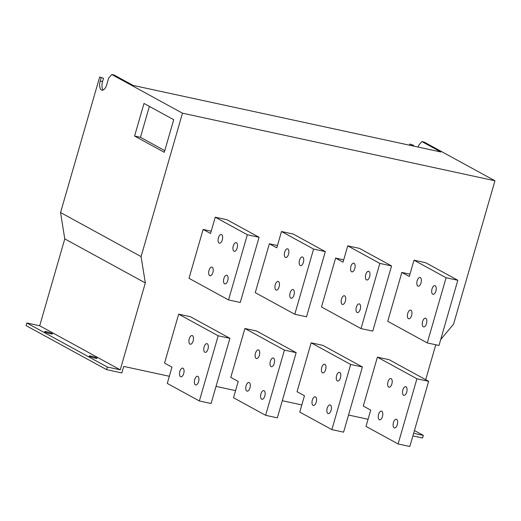 <?xml version="1.0" encoding="UTF-8"?>
<svg xmlns="http://www.w3.org/2000/svg" width="521" height="521" viewBox="0 0 521 521"><rect width="100%" height="100%" fill="white"/><g stroke="black" fill="none" stroke-linecap="round" stroke-linejoin="round"><path stroke-width="0.78" d="M287.82 248.947A4.442 2.13 102.2 0 1 288.614 253.942A4.442 2.13 102.2 0 1 285.658 257.53A4.442 2.13 102.2 0 1 285.378 257.42A4.442 2.13 102.2 0 1 284.583 252.431A4.442 2.13 102.2 0 1 287.54 248.843A4.442 2.13 102.2 0 1 287.82 248.947M278.416 281.542A4.442 2.13 102.2 0 1 279.204 286.53A4.442 2.13 102.2 0 1 276.254 290.119A4.442 2.13 102.2 0 1 275.967 290.015A4.442 2.13 102.2 0 1 275.179 285.02A4.442 2.13 102.2 0 1 278.129 281.431A4.442 2.13 102.2 0 1 278.416 281.542M258.657 349.982A4.442 2.13 102.2 0 1 259.451 354.977A4.442 2.13 102.2 0 1 256.495 358.565A4.442 2.13 102.2 0 1 256.215 358.461A4.442 2.13 102.2 0 1 255.42 353.466A4.442 2.13 102.2 0 1 258.377 349.878A4.442 2.13 102.2 0 1 258.657 349.982M249.253 382.577A4.442 2.13 102.2 0 1 250.041 387.572A4.442 2.13 102.2 0 1 247.091 391.16A4.442 2.13 102.2 0 1 246.804 391.05A4.442 2.13 102.2 0 1 246.016 386.061A4.442 2.13 102.2 0 1 248.966 382.473A4.442 2.13 102.2 0 1 249.253 382.577M221.575 234.619A4.442 2.13 102.2 0 1 222.369 239.608A4.442 2.13 102.2 0 1 219.413 243.196A4.442 2.13 102.2 0 1 219.133 243.092A4.442 2.13 102.2 0 1 218.338 238.097A4.442 2.13 102.2 0 1 221.295 234.509A4.442 2.13 102.2 0 1 221.575 234.619M212.171 267.208A4.442 2.13 102.2 0 1 212.959 272.203A4.442 2.13 102.2 0 1 210.009 275.791A4.442 2.13 102.2 0 1 209.722 275.681A4.442 2.13 102.2 0 1 208.934 270.692A4.442 2.13 102.2 0 1 211.884 267.104A4.442 2.13 102.2 0 1 212.171 267.208M354.072 263.274A4.442 2.13 102.2 0 1 354.86 268.269A4.442 2.13 102.2 0 1 351.903 271.858A4.442 2.13 102.2 0 1 351.623 271.754A4.442 2.13 102.2 0 1 350.835 266.759A4.442 2.13 102.2 0 1 353.785 263.17A4.442 2.13 102.2 0 1 354.072 263.274M344.661 295.869A4.442 2.13 102.2 0 1 345.449 300.864A4.442 2.13 102.2 0 1 342.499 304.453A4.442 2.13 102.2 0 1 342.212 304.342A4.442 2.13 102.2 0 1 341.424 299.354A4.442 2.13 102.2 0 1 344.374 295.765A4.442 2.13 102.2 0 1 344.661 295.869M420.317 277.608A4.442 2.13 102.2 0 1 421.105 282.597A4.442 2.13 102.2 0 1 418.155 286.185A4.442 2.13 102.2 0 1 417.868 286.081A4.442 2.13 102.2 0 1 417.08 281.086A4.442 2.13 102.2 0 1 420.03 277.498A4.442 2.13 102.2 0 1 420.317 277.608M410.906 310.197A4.442 2.13 102.2 0 1 411.694 315.192A4.442 2.13 102.2 0 1 408.744 318.78A4.442 2.13 102.2 0 1 408.464 318.676A4.442 2.13 102.2 0 1 407.669 313.681A4.442 2.13 102.2 0 1 410.626 310.093A4.442 2.13 102.2 0 1 410.906 310.197M192.412 335.654A4.442 2.13 102.2 0 1 193.206 340.649A4.442 2.13 102.2 0 1 190.25 344.238A4.442 2.13 102.2 0 1 189.97 344.127A4.442 2.13 102.2 0 1 189.175 339.138A4.442 2.13 102.2 0 1 192.132 335.55A4.442 2.13 102.2 0 1 192.412 335.654M183.008 368.249A4.442 2.13 102.2 0 1 183.796 373.238A4.442 2.13 102.2 0 1 180.846 376.826A4.442 2.13 102.2 0 1 180.559 376.722A4.442 2.13 102.2 0 1 179.771 371.727A4.442 2.13 102.2 0 1 182.721 368.139A4.442 2.13 102.2 0 1 183.008 368.249M324.909 364.316A4.442 2.13 102.2 0 1 325.697 369.304A4.442 2.13 102.2 0 1 322.74 372.893A4.442 2.13 102.2 0 1 322.46 372.789A4.442 2.13 102.2 0 1 321.672 367.793A4.442 2.13 102.2 0 1 324.622 364.205A4.442 2.13 102.2 0 1 324.909 364.316M315.498 396.904A4.442 2.13 102.2 0 1 316.286 401.899A4.442 2.13 102.2 0 1 313.336 405.488A4.442 2.13 102.2 0 1 313.049 405.384A4.442 2.13 102.2 0 1 312.261 400.388A4.442 2.13 102.2 0 1 315.212 396.8A4.442 2.13 102.2 0 1 315.498 396.904M391.154 378.643A4.442 2.13 102.2 0 1 391.942 383.638A4.442 2.13 102.2 0 1 388.992 387.227A4.442 2.13 102.2 0 1 388.705 387.116A4.442 2.13 102.2 0 1 387.917 382.127A4.442 2.13 102.2 0 1 390.867 378.539A4.442 2.13 102.2 0 1 391.154 378.643M381.743 411.238A4.442 2.13 102.2 0 1 382.531 416.227A4.442 2.13 102.2 0 1 379.581 419.815A4.442 2.13 102.2 0 1 379.301 419.711A4.442 2.13 102.2 0 1 378.507 414.716A4.442 2.13 102.2 0 1 381.463 411.128A4.442 2.13 102.2 0 1 381.743 411.238M406.009 386.771A4.442 2.13 102.2 0 1 406.803 391.766A4.442 2.13 102.2 0 1 403.847 395.348A4.442 2.13 102.2 0 1 403.567 395.244A4.442 2.13 102.2 0 1 402.772 390.255A4.442 2.13 102.2 0 1 405.729 386.667A4.442 2.13 102.2 0 1 406.009 386.771M396.605 419.366A4.442 2.13 102.2 0 1 397.393 424.355A4.442 2.13 102.2 0 1 394.443 427.943A4.442 2.13 102.2 0 1 394.156 427.839A4.442 2.13 102.2 0 1 393.368 422.844A4.442 2.13 102.2 0 1 396.318 419.255A4.442 2.13 102.2 0 1 396.605 419.366M339.764 372.443A4.442 2.13 102.2 0 1 340.558 377.432A4.442 2.13 102.2 0 1 337.601 381.02A4.442 2.13 102.2 0 1 337.321 380.916A4.442 2.13 102.2 0 1 336.527 375.921A4.442 2.13 102.2 0 1 339.484 372.333A4.442 2.13 102.2 0 1 339.764 372.443M330.36 405.032A4.442 2.13 102.2 0 1 331.148 410.027A4.442 2.13 102.2 0 1 328.197 413.615A4.442 2.13 102.2 0 1 327.911 413.505A4.442 2.13 102.2 0 1 327.123 408.516A4.442 2.13 102.2 0 1 330.073 404.928A4.442 2.13 102.2 0 1 330.36 405.032M207.273 343.782A4.442 2.13 102.2 0 1 208.061 348.77A4.442 2.13 102.2 0 1 205.111 352.359A4.442 2.13 102.2 0 1 204.825 352.255A4.442 2.13 102.2 0 1 204.037 347.26A4.442 2.13 102.2 0 1 206.987 343.678A4.442 2.13 102.2 0 1 207.273 343.782M197.863 376.37A4.442 2.13 102.2 0 1 198.657 381.365A4.442 2.13 102.2 0 1 195.701 384.954A4.442 2.13 102.2 0 1 195.421 384.85A4.442 2.13 102.2 0 1 194.633 379.855A4.442 2.13 102.2 0 1 197.583 376.266A4.442 2.13 102.2 0 1 197.863 376.37M435.172 285.729A4.442 2.13 102.2 0 1 435.966 290.725A4.442 2.13 102.2 0 1 433.01 294.313A4.442 2.13 102.2 0 1 432.73 294.209A4.442 2.13 102.2 0 1 431.935 289.214A4.442 2.13 102.2 0 1 434.892 285.625A4.442 2.13 102.2 0 1 435.172 285.729M425.768 318.324A4.442 2.13 102.2 0 1 426.556 323.32A4.442 2.13 102.2 0 1 423.606 326.908A4.442 2.13 102.2 0 1 423.319 326.797A4.442 2.13 102.2 0 1 422.531 321.809A4.442 2.13 102.2 0 1 425.481 318.22A4.442 2.13 102.2 0 1 425.768 318.324M368.927 271.402A4.442 2.13 102.2 0 1 369.721 276.397A4.442 2.13 102.2 0 1 366.764 279.985A4.442 2.13 102.2 0 1 366.484 279.875A4.442 2.13 102.2 0 1 365.69 274.886A4.442 2.13 102.2 0 1 368.647 271.298A4.442 2.13 102.2 0 1 368.927 271.402M359.523 303.997A4.442 2.13 102.2 0 1 360.311 308.986A4.442 2.13 102.2 0 1 357.36 312.574A4.442 2.13 102.2 0 1 357.074 312.47A4.442 2.13 102.2 0 1 356.286 307.475A4.442 2.13 102.2 0 1 359.236 303.886A4.442 2.13 102.2 0 1 359.523 303.997M236.436 242.74A4.442 2.13 102.2 0 1 237.224 247.735A4.442 2.13 102.2 0 1 234.274 251.324A4.442 2.13 102.2 0 1 233.988 251.22A4.442 2.13 102.2 0 1 233.2 246.225A4.442 2.13 102.2 0 1 236.15 242.636A4.442 2.13 102.2 0 1 236.436 242.74M227.026 275.335A4.442 2.13 102.2 0 1 227.82 280.331A4.442 2.13 102.2 0 1 224.864 283.919A4.442 2.13 102.2 0 1 224.584 283.808A4.442 2.13 102.2 0 1 223.796 278.82A4.442 2.13 102.2 0 1 226.746 275.231A4.442 2.13 102.2 0 1 227.026 275.335M302.681 257.074A4.442 2.13 102.2 0 1 303.469 262.063A4.442 2.13 102.2 0 1 300.519 265.651A4.442 2.13 102.2 0 1 300.239 265.547A4.442 2.13 102.2 0 1 299.445 260.552A4.442 2.13 102.2 0 1 302.401 256.964A4.442 2.13 102.2 0 1 302.681 257.074M293.277 289.663A4.442 2.13 102.2 0 1 294.065 294.658A4.442 2.13 102.2 0 1 291.115 298.246A4.442 2.13 102.2 0 1 290.829 298.142A4.442 2.13 102.2 0 1 290.041 293.147A4.442 2.13 102.2 0 1 292.991 289.559A4.442 2.13 102.2 0 1 293.277 289.663M273.518 358.109A4.442 2.13 102.2 0 1 274.306 363.104A4.442 2.13 102.2 0 1 271.356 366.693A4.442 2.13 102.2 0 1 271.076 366.582A4.442 2.13 102.2 0 1 270.282 361.594A4.442 2.13 102.2 0 1 273.238 358.005A4.442 2.13 102.2 0 1 273.518 358.109M264.114 390.704A4.442 2.13 102.2 0 1 264.902 395.693A4.442 2.13 102.2 0 1 261.952 399.281A4.442 2.13 102.2 0 1 261.666 399.177A4.442 2.13 102.2 0 1 260.878 394.182A4.442 2.13 102.2 0 1 263.828 390.6A4.442 2.13 102.2 0 1 264.114 390.704M96.652 357.888A4.103 0.508 -163.9 0 1 97.075 358.266A4.103 0.508 -163.9 0 1 93.982 357.881A4.103 0.508 -163.9 0 1 89.619 356.364A4.103 0.508 -163.9 0 1 89.195 355.993A4.103 0.508 -163.9 0 1 92.289 356.371A4.103 0.508 -163.9 0 1 96.652 357.888M52.074 333.512A4.103 0.508 -163.9 0 1 52.497 333.889A4.103 0.508 -163.9 0 1 49.404 333.505A4.103 0.508 -163.9 0 1 45.04 331.988A4.103 0.508 -163.9 0 1 44.617 331.61A4.103 0.508 -163.9 0 1 47.711 331.994A4.103 0.508 -163.9 0 1 52.074 333.512M169.332 376.279L123.711 366.413L121.829 372.932L106.59 369.636L107.346 367.031L120.24 369.819L145.32 282.929L141.087 256.592L182.48 113.187L494.95 180.774L453.557 324.186L440.714 339.497M436.22 344.856L435.51 345.697L425.703 379.698M368.067 419.275L348.529 415.042M301.822 404.941L282.284 400.714M235.577 390.613L216.033 386.387M413.648 433.283L423.332 435.38L422.577 437.985L412.892 435.895M409.949 274.17L401.854 272.418L387.741 321.307L427.272 342.922L438.995 345.456L457.809 280.272L425.716 262.721L413.987 260.181L409.285 276.482L401.854 272.418M343.704 259.836L335.609 258.084L321.496 306.973L361.027 328.595L372.749 331.128L391.564 265.944L359.464 248.387L347.741 245.853L343.039 262.148L335.609 258.084M277.459 245.508L269.364 243.756L255.251 292.646L294.775 314.261L306.504 316.801L325.319 251.61L293.219 234.059L281.496 231.526L276.794 247.82L269.364 243.756M211.213 231.181L203.118 229.429L189.006 278.318L228.53 299.933L240.259 302.467L259.074 237.283L226.974 219.732L215.251 217.192L210.543 233.493L203.118 229.429M178.657 314.17L164.545 363.059L171.976 367.123L167.274 383.417L199.367 400.968L211.096 403.508L229.911 338.318L218.182 335.785L178.657 314.17L190.38 316.703L229.911 338.318M244.903 328.497L230.79 377.386L238.221 381.45L233.519 397.744L265.612 415.302L277.341 417.835L296.156 352.652L256.625 331.037L244.903 328.497L284.427 350.112L265.612 415.302M311.148 342.831L297.035 391.72L304.466 395.778L299.764 412.078L331.864 429.63L343.586 432.163L362.401 366.979L350.679 364.446L311.148 342.831L322.877 345.364L362.401 366.979M377.393 357.159L363.287 406.048L370.711 410.112L366.009 426.406L398.109 443.957L409.832 446.497L428.646 381.313L416.924 378.774L377.393 357.159L389.122 359.692L428.646 381.313M409.806 144.043L413.635 145.366L409.806 144.043L409.473 145.196M106.59 369.636L26.05 325.592L26.805 322.981L39.7 325.775L64.78 238.885L60.547 212.548L99.68 76.965L103.51 78.28L99.68 76.965M101.165 77.772L100.227 81.035A7.522 3.608 -77.8 0 0 101.908 90.172A7.522 3.608 -77.8 0 0 106.766 84.61L108.648 78.091L111.748 74.503L114.092 75.011L133.115 85.411L440.89 151.989L421.873 141.588L424.218 142.096L494.95 180.774M103.51 78.28L102.572 81.543A7.522 3.608 -77.8 0 0 103.171 90.009M413.44 146.049L413.635 145.366M143.991 103.458L134.587 136.053L164.304 152.308L173.714 119.713L143.991 103.458M141.087 256.592L60.547 212.548M182.48 113.187L111.748 74.503M120.24 369.819L39.7 325.775M145.32 282.929L64.78 238.885M107.346 367.031L26.805 322.981M423.332 435.38L414.442 430.522M418.22 147.085L418.773 145.177L421.873 141.588M411.29 144.858L411.095 145.541M149.371 106.401L140.449 137.323L134.587 136.053M140.449 137.323L164.786 150.634M325.319 251.61L313.59 249.077L281.496 231.526M313.59 249.077L294.775 314.261M296.156 352.652L284.427 350.112M259.074 237.283L247.345 234.75L215.251 217.192M247.345 234.75L228.53 299.933M391.564 265.944L379.842 263.405L347.741 245.853M379.842 263.405L361.027 328.595M457.809 280.272L446.087 277.739L413.987 260.181M446.087 277.739L427.272 342.922M218.182 335.785L199.367 400.968M350.679 364.446L331.864 429.63M416.924 378.774L398.109 443.957M102.572 81.543L100.227 81.035"/></g></svg>
